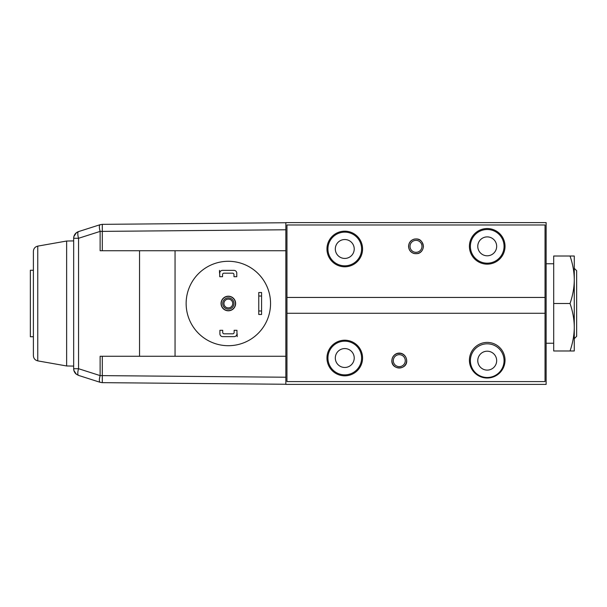 <?xml version="1.0" encoding="UTF-8"?>
<svg xmlns="http://www.w3.org/2000/svg" width="607" height="607" viewBox="0 0 607 607"><rect width="100%" height="100%" fill="white"/><g stroke="black" fill="none" stroke-linecap="round" stroke-linejoin="round"><path stroke-width="0.91" d="M234.143 330.299L234.143 332.416A1.404 1.404 0 0 1 232.739 333.82L224.12 333.82A1.404 1.404 0 0 1 222.716 332.416L222.716 330.299L219.901 330.299L219.901 333.82A2.815 2.815 0 0 0 222.716 336.635L234.143 336.635A2.815 2.815 0 0 0 236.958 333.82L236.958 330.299L234.143 330.299M221.047 303.5A7.299 7.299 0 0 1 228.346 296.201A7.299 7.299 0 0 1 235.637 303.5A7.299 7.299 0 0 1 228.346 310.799A7.299 7.299 0 0 1 221.047 303.5M186.137 303.5A42.209 42.209 0 0 1 228.346 261.291A42.209 42.209 0 0 1 270.547 303.5A42.209 42.209 0 0 1 228.346 345.709A42.209 42.209 0 0 1 186.137 303.5M285.851 222.739L102.31 224.34L102.31 231.381L100.125 231.396C99.1 227.602 99.1 225.364 100.125 224.696L78.561 231.586A7.034 2.056 72.3 0 0 78.553 238.285L78.553 368.715A7.034 2.056 107.7 0 0 78.561 375.414L100.125 382.304C99.1 381.636 99.1 379.398 100.125 375.604L100.125 356.263L285.851 356.263L285.851 222.602L546.133 222.602L546.133 384.398L285.851 384.398L285.851 356.263M175.051 356.263L175.051 250.737L285.851 250.737M139.542 356.263L139.542 250.737L175.051 250.737M139.542 250.737L100.125 250.737L100.125 231.396L78.553 238.285L73.667 238.285L73.667 368.715A7.034 7.034 0 0 0 73.887 370.467L73.667 368.715L78.553 368.715L100.125 375.604L285.851 377.228M354.222 358.016A9.454 9.454 0 0 0 344.768 348.57A9.454 9.454 0 0 0 335.314 358.016A9.454 9.454 0 0 0 344.768 367.47A9.454 9.454 0 0 0 354.222 358.016M327.932 358.016A16.837 16.837 0 0 1 344.768 341.18A16.837 16.837 0 0 1 361.605 358.016A16.837 16.837 0 0 1 344.768 374.86A16.837 16.837 0 0 1 327.932 358.016M326.961 358.016A17.808 17.808 0 0 0 344.768 375.824A17.808 17.808 0 0 0 362.576 358.016A17.808 17.808 0 0 0 344.768 340.216A17.808 17.808 0 0 0 326.961 358.016M545.04 313.28L545.04 381.583L286.952 381.583L286.952 313.28L545.04 313.28L545.04 224.977L286.952 224.977L286.952 297.453L545.04 297.453M469.416 360.217A17.808 17.808 0 0 0 487.224 378.024A17.808 17.808 0 0 0 505.024 360.217A17.808 17.808 0 0 0 487.224 342.409A17.808 17.808 0 0 0 469.416 360.217M404.308 355.163A7.125 7.125 0 0 0 394.269 355.163M286.952 313.28L286.952 297.453M362.576 248.984A17.808 17.808 0 0 1 344.768 266.784A17.808 17.808 0 0 1 326.961 248.984A17.808 17.808 0 0 1 344.768 231.176A17.808 17.808 0 0 1 362.576 248.984M505.024 246.343A17.808 17.808 0 0 1 487.224 264.151A17.808 17.808 0 0 1 469.416 246.343A17.808 17.808 0 0 1 487.224 228.536A17.808 17.808 0 0 1 505.024 246.343M327.932 248.984A16.837 16.837 0 0 1 344.768 232.14A16.837 16.837 0 0 1 361.605 248.984A16.837 16.837 0 0 1 344.768 265.82A16.837 16.837 0 0 1 327.932 248.984M354.222 248.984A9.454 9.454 0 0 0 344.768 239.53A9.454 9.454 0 0 0 335.314 248.984A9.454 9.454 0 0 0 344.768 258.43A9.454 9.454 0 0 0 354.222 248.984M470.379 246.343A16.837 16.837 0 0 1 487.224 229.507A16.837 16.837 0 0 1 504.06 246.343A16.837 16.837 0 0 1 487.224 263.18A16.837 16.837 0 0 1 470.379 246.343M496.67 246.343A9.454 9.454 0 0 0 487.224 236.889A9.454 9.454 0 0 0 477.77 246.343A9.454 9.454 0 0 0 487.224 255.797A9.454 9.454 0 0 0 496.67 246.343M33.393 336.741L30.35 336.741L30.35 270.259L33.393 270.259M37.755 246.123L37.755 360.877C35.047 360.194 33.59 358.464 33.393 355.679L33.393 251.321C33.59 248.536 35.047 246.806 37.755 246.123L66.633 241.032L73.667 240.911M37.755 360.877L66.633 365.968L66.633 241.032M78.561 231.586A7.034 7.034 0 0 0 76.436 232.693A7.034 7.034 0 0 1 78.561 231.586L76.391 232.731L73.887 236.533L73.667 238.285A7.034 7.034 0 0 1 76.391 232.731A7.034 7.034 0 0 0 75.609 233.437A7.034 7.034 0 0 1 76.391 232.731M102.31 224.34L100.056 224.719M75.093 234.044A7.034 7.034 0 0 0 73.796 236.927A7.034 7.034 0 0 1 75.093 234.044M78.561 375.414L76.376 374.261A7.034 7.034 0 0 1 75.609 373.563L76.042 373.98M75.063 372.926L74.524 372.076M73.971 370.748L73.887 370.467A7.034 7.034 0 0 0 75.093 372.956M73.69 369.268A7.034 7.034 0 0 0 73.735 369.671L73.682 369.17M76.391 374.269L73.887 370.467A7.034 7.034 0 0 0 76.391 374.269M100.125 382.304L102.31 382.66L102.31 356.263M102.31 382.66L285.851 384.261M405.271 360.657A5.987 5.987 0 0 0 399.285 354.67A5.987 5.987 0 0 0 393.298 360.657A5.987 5.987 0 0 0 399.285 366.643A5.987 5.987 0 0 0 405.271 360.657M470.379 360.657A16.837 16.837 0 0 1 487.224 343.82A16.837 16.837 0 0 1 504.06 360.657A16.837 16.837 0 0 1 487.224 377.493A16.837 16.837 0 0 1 470.379 360.657M496.67 360.657A9.454 9.454 0 0 0 487.224 351.203A9.454 9.454 0 0 0 477.77 360.657A9.454 9.454 0 0 0 487.224 370.111A9.454 9.454 0 0 0 496.67 360.657M570.034 256.017C572.833 264.174 574.245 272.088 574.275 279.759L574.275 256.017L553.698 256.017L553.698 303.5L570.034 303.5C572.833 311.664 574.245 319.578 574.275 327.241C574.237 334.965 572.818 342.879 570.034 350.983L574.275 350.983L574.275 279.759C574.237 287.475 572.818 295.389 570.034 303.5M570.034 350.983L553.698 350.983L553.698 303.5M574.275 268.324L576.65 270.699L576.65 336.301L574.275 338.676M236.783 276.701L236.783 273.18A2.815 2.815 0 0 0 233.968 270.365L222.541 270.365A2.815 2.815 0 0 0 219.726 273.18L219.726 276.701L222.541 276.701L222.541 274.584A1.404 1.404 0 0 1 223.945 273.18L232.564 273.18A1.404 1.404 0 0 1 233.968 274.584L233.968 276.701L236.783 276.701M221.221 303.5A7.125 7.125 0 0 0 228.346 310.625A7.125 7.125 0 0 0 235.463 303.5A7.125 7.125 0 0 0 228.346 296.375A7.125 7.125 0 0 0 221.221 303.5M233.968 303.5A5.63 5.63 0 0 1 228.346 309.13A5.63 5.63 0 0 1 222.716 303.5A5.63 5.63 0 0 1 228.346 297.87A5.63 5.63 0 0 1 233.968 303.5M223.945 303.5A4.393 4.393 0 0 1 228.346 299.107A4.393 4.393 0 0 1 232.739 303.5A4.393 4.393 0 0 1 228.346 307.893A4.393 4.393 0 0 1 223.945 303.5M219.499 270.365L219.552 273.18L219.499 270.365M237.185 336.635L237.14 333.82L237.185 336.635M261.579 310.974L261.579 314.494L258.764 314.494L258.764 292.506L261.579 292.506L261.579 310.974L258.764 310.974M261.473 314.494L258.764 314.494M261.579 296.026L258.764 296.026M421.979 246.343A5.987 5.987 0 0 0 415.992 240.357A5.987 5.987 0 0 0 410.006 246.343A5.987 5.987 0 0 0 415.992 252.33A5.987 5.987 0 0 0 421.979 246.343M102.31 250.737L102.31 231.381L285.851 229.772M406.637 360.657A7.345 7.345 0 0 1 399.285 368.001A7.345 7.345 0 0 1 391.94 360.657A7.345 7.345 0 0 1 399.285 353.312A7.345 7.345 0 0 1 406.637 360.657M423.345 246.343A7.345 7.345 0 0 0 415.992 238.999A7.345 7.345 0 0 0 408.648 246.343A7.345 7.345 0 0 0 415.992 253.688A7.345 7.345 0 0 0 423.345 246.343M66.633 365.968L73.667 366.089M406.728 360.657C407.191 370.255 391.386 370.255 391.849 360.657C392.076 356.984 393.935 354.587 397.433 353.449L400.795 353.373C402.191 353.449 406.265 355.186 406.728 360.657M546.133 263.757L553.698 263.757M546.133 343.243L553.698 343.243M408.557 246.343C408.792 250.069 410.689 252.482 414.255 253.582L417.616 253.605C418.989 253.468 422.92 251.859 423.436 246.343C421.744 238.27 417.275 238.801 414.369 239.082C410.742 240.144 408.799 242.565 408.557 246.343"/></g></svg>
